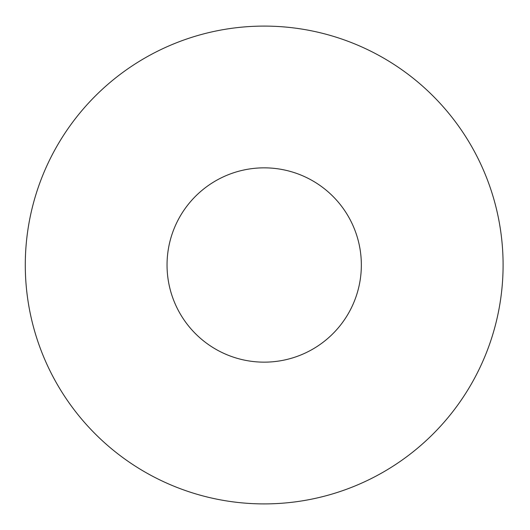 <?xml version="1.0" encoding="UTF-8"?>
<svg xmlns="http://www.w3.org/2000/svg" width="530" height="530" viewBox="0 0 530 530"><rect width="100%" height="100%" fill="white"/><g stroke="black" fill="none" stroke-linecap="round" stroke-linejoin="round"><path stroke-width="0.79" d="M503.096 265A238.904 238.904 0 0 0 144.743 58.101A238.904 238.904 0 0 0 144.743 471.899A238.904 238.904 0 0 0 503.096 265M361.347 265A97.156 97.156 0 0 1 215.617 349.137A97.156 97.156 0 0 1 215.617 180.862A97.156 97.156 0 0 1 361.347 265"/></g></svg>
